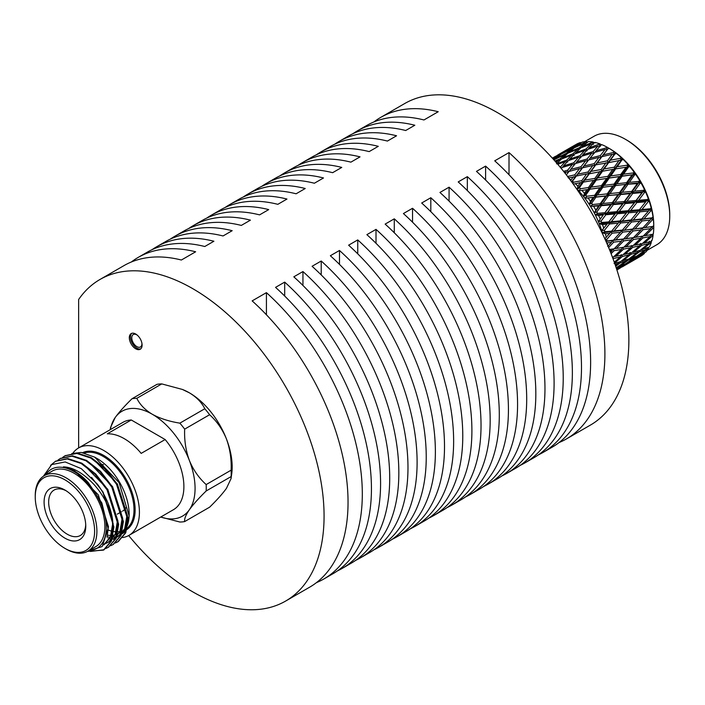 <?xml version="1.0" encoding="UTF-8"?>
<svg xmlns="http://www.w3.org/2000/svg" width="705" height="705" viewBox="0 0 705 705"><rect width="100%" height="100%" fill="white"/><g stroke="black" fill="none" stroke-linecap="round" stroke-linejoin="round"><path stroke-width="1.06" d="M160.758 517.029A60.542 34.95 -120 0 0 189.337 509.794A60.542 34.95 -120 0 0 189.337 460.365A60.542 34.95 -120 0 0 152.262 414.24A60.542 34.95 -120 0 0 115.188 417.554A60.542 34.95 -120 0 0 110.306 429.645M110.553 427.459L115.188 417.554C119.083 412.152 124.697 405.877 132.02 398.739A67.759 39.119 60 0 1 136.832 398.307C139.819 404.52 144.966 409.825 152.262 414.24C159.876 418.444 169.077 421.414 179.854 423.15A67.759 39.119 60 0 1 184.657 429.133C184.208 440.079 185.768 450.486 189.337 460.365C193.232 469.865 198.845 477.937 206.168 484.573A67.759 39.119 60 0 1 206.168 490.98C198.942 498.021 193.329 504.286 189.337 509.794C185.776 514.994 184.216 518.924 184.657 521.585A67.759 39.119 60 0 1 179.854 522.017L160.714 517.047M184.657 521.585L209.605 507.186C216.832 500.145 222.445 493.879 226.437 488.371L231.046 478.625L231.117 476.58A67.759 39.119 -120 0 0 231.117 470.173C231.566 459.219 230.006 448.812 226.437 438.942C222.542 429.433 216.928 421.361 209.605 414.725A67.759 39.119 -120 0 0 204.794 408.75L179.854 423.15M204.794 408.75C201.789 402.529 196.642 397.215 189.363 392.817L182.304 389.416L161.771 383.908A67.759 39.119 -120 0 0 156.968 384.34L132.02 398.739M136.832 398.307L161.771 383.908M206.168 490.98L231.117 476.58M231.117 470.173L206.168 484.573M184.657 429.133L209.605 414.725M182.304 389.416L182.956 389.68A60.542 34.95 60 0 1 189.363 392.817A60.542 34.95 60 0 1 226.437 438.942A60.542 34.95 60 0 1 231.689 474.086L231.046 478.625M135.713 348.79A9.042 5.217 -120 0 0 140.233 349.239A9.042 5.217 -120 0 0 140.233 338.805A9.042 5.217 -120 0 0 131.192 333.58A9.042 5.217 -120 0 0 129.799 340.823A9.042 5.217 -120 0 0 135.713 348.79M78.634 447.931L78.634 299.51A185.662 107.195 60 0 1 99.96 279.488A185.662 107.195 60 0 1 285.622 386.684A185.662 107.195 60 0 1 285.622 601.065A185.662 107.195 60 0 1 128.671 535.544M131.8 333.315A9.042 5.217 -120 0 0 131.112 340.691A9.042 5.217 -120 0 0 136.849 348.138A9.042 5.217 -120 0 0 140.762 348.852M355.717 560.334A185.662 107.195 60 0 0 360.387 557.893A185.662 107.195 60 0 0 302.947 271.557L293.818 276.827A185.662 107.195 60 0 1 351.257 563.163L342.128 568.441A185.662 107.195 60 0 1 337.448 570.883M321.216 274.932L321.216 261.009L312.086 266.287A185.662 107.195 60 0 1 369.526 552.623L360.387 557.893M321.216 261.009A185.662 107.195 60 0 1 378.656 547.344A185.662 107.195 60 0 1 373.976 549.785M392.244 539.246A185.662 107.195 60 0 0 396.924 536.805A185.662 107.195 60 0 0 339.484 250.469L330.345 255.739A185.662 107.195 60 0 1 387.785 542.074L378.656 547.344M410.504 528.697A185.662 107.195 60 0 0 415.183 526.256A185.662 107.195 60 0 0 357.743 239.92L348.614 245.19A185.662 107.195 60 0 1 406.054 531.526L396.924 536.805M376.012 243.295L376.012 229.372L366.882 234.65A185.662 107.195 60 0 1 424.322 520.986L415.183 526.256M376.012 229.372A185.662 107.195 60 0 1 433.452 515.707A185.662 107.195 60 0 1 428.772 518.149M394.28 232.747L394.28 218.832L385.142 224.102A185.662 107.195 60 0 1 442.581 510.438L433.452 515.707M394.28 218.832A185.662 107.195 60 0 1 451.72 505.168A185.662 107.195 60 0 1 447.04 507.609M465.3 497.06A185.662 107.195 60 0 0 469.979 494.619A185.662 107.195 60 0 0 412.54 208.283L403.41 213.553A185.662 107.195 60 0 1 460.85 499.889L451.72 505.168M483.568 486.512A185.662 107.195 60 0 0 488.248 484.071A185.662 107.195 60 0 0 430.808 197.735L421.678 203.014A185.662 107.195 60 0 1 479.118 489.349L469.979 494.619M501.837 475.972A185.662 107.195 60 0 0 506.516 473.531A185.662 107.195 60 0 0 449.076 187.195L439.938 192.465A185.662 107.195 60 0 1 497.377 478.801L488.248 484.071M467.336 190.561L467.336 176.647L458.206 181.916A185.662 107.195 60 0 1 515.646 468.252L506.516 473.531M467.336 176.647A185.662 107.195 60 0 1 524.776 462.982A185.662 107.195 60 0 1 520.096 465.423M485.604 180.022L485.604 166.107L476.474 171.377A185.662 107.195 60 0 1 533.914 457.712L524.776 462.982M485.604 166.107A185.662 107.195 60 0 1 543.044 452.434A185.662 107.195 60 0 1 538.364 454.884M559.039 442.573A185.662 107.195 60 0 0 566.45 438.924A185.662 107.195 60 0 0 509.01 152.588L494.734 160.828A185.662 107.195 60 0 1 552.174 447.164L543.044 452.434M285.622 601.065L309.592 587.221A185.662 107.195 60 0 0 252.152 300.885L266.419 292.645A185.662 107.195 60 0 1 323.859 578.981A185.662 107.195 60 0 1 316.448 582.63M342.128 568.441A185.662 107.195 60 0 0 284.688 282.106L275.549 287.376A185.662 107.195 60 0 1 332.989 573.711L323.859 578.981M373.923 121.947A185.662 107.195 60 0 1 380.788 117.356L404.758 103.512A185.662 107.195 60 0 1 590.42 210.707A185.662 107.195 60 0 1 590.42 425.089L566.45 438.924M380.788 117.356A185.662 107.195 60 0 1 438.228 111.725L423.961 119.965A185.662 107.195 60 0 0 366.521 125.596L357.382 130.866A185.662 107.195 60 0 1 414.822 125.243L405.692 130.513A185.662 107.195 60 0 0 348.252 136.135L339.123 141.405A185.662 107.195 60 0 1 396.562 135.783L387.424 141.062A185.662 107.195 60 0 0 329.984 146.684L320.854 151.954A185.662 107.195 60 0 1 378.294 146.332L369.164 151.601A185.662 107.195 60 0 0 311.725 157.224L302.586 162.502A185.662 107.195 60 0 1 360.026 156.871L350.896 162.15A185.662 107.195 60 0 0 293.456 167.772L284.326 173.042A185.662 107.195 60 0 1 341.766 167.42L332.628 172.69A185.662 107.195 60 0 0 275.188 178.321L266.058 183.591A185.662 107.195 60 0 1 323.498 177.968L314.368 183.238A185.662 107.195 60 0 0 256.928 188.861L247.79 194.139A185.662 107.195 60 0 1 305.23 188.508L296.1 193.787A185.662 107.195 60 0 0 238.66 199.409L229.53 204.679A185.662 107.195 60 0 1 286.97 199.057L277.832 204.327A185.662 107.195 60 0 0 220.392 209.958L211.262 215.228A185.662 107.195 60 0 1 268.702 209.605L259.572 214.875A185.662 107.195 60 0 0 202.132 220.498L192.994 225.776A185.662 107.195 60 0 1 250.434 220.145L241.304 225.424A185.662 107.195 60 0 0 183.864 231.046L174.734 236.316A185.662 107.195 60 0 1 232.174 230.694L223.036 235.963A185.662 107.195 60 0 0 165.596 241.595L156.466 246.865A185.662 107.195 60 0 1 213.906 241.242L204.776 246.512A185.662 107.195 60 0 0 147.336 252.134L138.198 257.404A185.662 107.195 60 0 1 195.646 251.782L181.37 260.022A185.662 107.195 60 0 0 123.93 265.644L99.96 279.488M352.932 133.694A185.662 107.195 60 0 1 357.382 130.866M334.663 144.243A185.662 107.195 60 0 1 339.123 141.405M316.404 154.783A185.662 107.195 60 0 1 320.854 151.954M298.136 165.331A185.662 107.195 60 0 1 302.586 162.502M279.867 175.88A185.662 107.195 60 0 1 284.326 173.042M261.608 186.42A185.662 107.195 60 0 1 266.058 183.591M243.34 196.968A185.662 107.195 60 0 1 247.79 194.139M225.071 207.517A185.662 107.195 60 0 1 229.53 204.679M206.812 218.056A185.662 107.195 60 0 1 211.262 215.228M188.543 228.605A185.662 107.195 60 0 1 192.994 225.776M170.275 239.145A185.662 107.195 60 0 1 174.734 236.316M152.016 249.693A185.662 107.195 60 0 1 156.466 246.865M131.341 262.004A185.662 107.195 60 0 1 138.198 257.404M137.237 335.131A7.182 4.151 -120 0 0 133.263 334.531A7.182 4.151 -120 0 0 132.161 340.286A7.182 4.151 -120 0 0 136.849 346.622A7.182 4.151 -120 0 0 140.445 346.975A7.182 4.151 -120 0 0 141.916 343.229M284.688 282.106L284.688 296.021M266.419 314.774L266.419 292.645M509.01 152.588L509.01 174.717M449.076 187.195L449.076 201.11M430.808 197.735L430.808 211.659M412.54 208.283L412.54 222.198M357.743 239.92L357.743 253.835M339.484 250.469L339.484 264.384M302.947 271.557L302.947 285.472M72.915 453.165A50.452 29.125 60 0 1 78.519 447.992L122.987 422.321A50.452 29.125 60 0 1 131.262 419.977L165.155 439.541A50.452 29.125 60 0 1 173.439 509.706L128.971 535.377A50.452 29.125 60 0 1 122.608 537.536M122.573 511.107A26.235 15.149 -120 0 0 125.966 507.679M103.468 464.657A26.235 15.149 -120 0 0 100.551 464.454M66.076 549.028L64.931 548.367A41.974 24.234 -120 0 0 94.611 531.226A41.974 24.234 -120 0 0 64.931 479.823A41.974 24.234 -120 0 0 35.25 496.954A41.974 24.234 -120 0 0 64.931 548.367L66.076 549.028A43.587 25.168 60 0 0 87.869 551.187A43.587 25.168 60 0 0 87.869 500.85A43.587 25.168 60 0 0 44.274 475.681A43.587 25.168 60 0 0 35.25 495.641L35.25 496.954M165.155 439.541L141.176 453.385A50.452 29.125 -120 0 0 107.292 433.822L131.262 419.977M66.103 490.75A26.235 15.149 -120 0 0 54.1 490.054A26.235 15.149 -120 0 0 50.073 511.081A26.235 15.149 -120 0 0 67.213 534.196A26.235 15.149 -120 0 0 80.335 535.492A26.235 15.149 -120 0 0 85.728 524.749M64.931 538.153A29.46 17.008 60 0 1 44.098 502.066A29.46 17.008 60 0 1 64.931 490.037A29.46 17.008 60 0 1 85.763 526.124A29.46 17.008 60 0 1 64.931 538.153M87.667 551.292L102.225 546.516L108.076 528.38L101.881 503L88.328 482.652C80.185 473.672 71.884 468.411 63.415 466.86C73.179 467.221 83.525 473.266 94.444 484.996C98.418 489.508 101.89 494.461 104.878 499.854C108.702 506.983 111.249 513.425 112.509 519.18L113.302 527.358L110.888 541.378L103.45 550.111L87.922 551.328M50.584 465.353L55.378 461.352L67.248 458.929L81.198 463.511L95.149 474.35L107.019 489.79L118.061 524.608L115.646 538.629L108.218 547.362L105.706 548.525M57.863 460.162L60.136 458.602L72.007 456.188L85.957 460.762L99.907 471.61L111.778 487.049L122.82 521.867L120.405 535.888L112.967 544.612L110.465 545.785M62.622 457.413L64.895 455.862L76.766 453.438L90.716 458.012L104.657 468.86L116.528 484.3L127.579 519.118L125.155 533.139L117.717 541.872L115.223 543.035M63.415 466.86L74.659 470.852L98.295 494.831L108.429 526.6L107.063 537.201M91.544 477.355L103.053 492.081L113.188 523.859L111.002 536.655L104.243 544.612M84.882 465.758L107.803 489.34L117.947 521.11L115.761 533.905L108.993 541.863M89.632 463.009L112.562 486.591L122.705 518.36L120.52 531.156L113.752 539.113M94.391 460.268L117.321 483.841L127.455 515.619L125.278 528.415L117.911 536.716L124.679 528.759L126.865 515.963L116.722 484.185L105.75 469.988M71.831 453.544L81.251 452.434L94.734 457.157L119.066 482.581L129.147 515.875L124.847 532.037L114.474 538.673M114.351 538.69L112.65 538.876M112.333 538.893L109.892 538.858M109.513 538.823L108.085 538.638M111.813 516.509L112.597 524.203L110.412 536.999L103.644 544.956M96.233 475.487L107.213 489.684L117.347 521.453L115.171 534.249L108.403 542.207L106.217 543.229M105.891 543.352L104.305 543.802M100.991 472.738L111.972 486.935L122.106 518.704L119.921 531.5L113.161 539.457M90.434 551.46L104.049 549.768L111.487 541.035L113.902 527.014L102.859 492.196L97.422 484.194L81.269 468.631L65.16 461.951L51.703 464.577L43.393 476.236M55.677 461.185L67.847 458.585L81.789 463.167L95.739 474.007L107.609 489.446L118.66 524.264L116.237 538.294L108.499 547.186M60.436 458.435L72.606 455.844L86.548 460.418L100.498 471.266L112.368 486.706L123.41 521.524L120.996 535.544L113.258 544.445M65.195 455.694L77.365 453.095L91.306 457.668L105.256 468.517L117.127 483.956L128.169 518.774L125.754 532.795L118.317 541.528L115.488 542.806M78.519 447.992A50.452 29.125 60 0 1 103.741 450.486A50.452 29.125 60 0 1 136.7 494.945A50.452 29.125 60 0 1 128.971 535.377M107.609 535.192A43.587 25.168 -120 0 0 111.02 535.43M112.694 535.315A43.587 25.168 -120 0 0 114.862 534.928M115.356 534.795A43.587 25.168 -120 0 0 118.687 533.385L119.136 533.13M94.734 457.157L96.893 458.4A45.605 26.332 60 0 1 129.147 514.253L129.147 515.875M129.138 515.064A45.605 26.332 60 0 1 122.229 533.306M121.128 534.205A45.605 26.332 60 0 1 117.286 536.258M116.871 536.408A45.605 26.332 60 0 1 114.043 537.078M113.637 537.131A45.605 26.332 60 0 1 110.729 537.263M110.297 537.245A45.605 26.332 60 0 1 107.169 536.866M87.869 551.187L95.862 546.569A43.587 25.168 -120 0 0 95.862 496.241A43.587 25.168 -120 0 0 52.267 471.072L44.274 475.681M89.147 550.446A45.605 26.332 -120 0 0 103.573 510.834A45.605 26.332 -120 0 0 63.194 467.486A45.605 26.332 -120 0 0 45.561 474.941M97.422 484.194A50.452 29.125 60 0 1 112.509 519.18M609.984 250.865L611.164 250.257M552.412 158.211L565.71 150.632L552.517 158.325M553.39 157.515L552.341 158.131L553.513 157.532M567.463 149.821L557.708 155.056M555.566 156.281L553.434 157.515M553.892 159.859L564.952 154.492L566.186 154.695M566.979 153.99L566.406 153.258L556.157 158.431M556.474 157.797L561.656 153.875L571.508 149.116L572.513 149.284M554.095 159.691L553.363 159.268M552.641 158.466L558.845 155.285L553.619 159.145M558.845 155.285L559.594 155.4M573.465 148.508L572.989 147.962L562.969 153.232M563.172 152.782L568.494 149.143L578.964 144.217M565.71 150.632L566.168 150.703M580.074 143.388L579.73 143.036L569.94 148.376M570.045 148.129L576.628 144.12A64.578 37.286 -120 0 1 580.356 142.595L579.73 143.036M572.883 146.349L567.269 149.636M575.024 145.045L572.804 146.332M560.607 159.841L559.946 158.916L554.914 161.022M564.952 154.492L559.946 158.916M574.143 155.567L572.971 153.752L562.854 157.726L567.833 153.241L577.889 149.046L579.316 149.293M562.854 157.726L562.308 158.713M579.977 148.658L579.316 147.733L569.279 151.989L574.363 147.786L584.322 143.309L585.555 143.512M569.279 151.989L568.856 152.809M571.508 149.116L566.406 153.258M575.844 146.614L582.189 142.119A64.578 37.286 -120 0 1 586.375 141.573L575.527 147.248M578.215 144.102L572.989 147.962M580.894 142.789L580.356 142.595M557.743 164.291L565.331 161.612L567.807 162L566.723 160.132L556.527 163.833L561.427 159.066L571.57 155.144L573.174 155.417M555.355 161.524L558.519 160.229L559.946 160.476M558.519 160.229L556.166 162.45M577.889 149.046L572.971 153.752M561.259 168.495L562.123 167.49L572.407 164.397L574.681 164.714L573.782 162.767L563.498 165.922L568.283 160.599L578.541 157.233L580.911 157.594L579.915 155.682L569.666 159.101L574.504 154.06L584.701 150.429L587.177 150.817L586.093 148.949L575.897 152.65L580.805 147.874L590.94 143.961L592.544 144.234M575.897 152.65L575.218 153.796M582.224 146.543L588.393 141.555A64.578 37.286 -120 0 1 592.923 142.005L582.224 146.543L581.678 147.53M584.322 143.309L579.316 147.733M586.348 142.807L585.776 142.075M587.362 141.987L586.375 141.573M563.498 165.922L562.511 167.376M561.541 168.786L560.537 166.865L560.052 167.023M565.331 161.612L560.537 166.865M569.666 159.101L568.838 160.414M571.57 155.144L566.723 160.132M590.94 143.961L586.093 148.949M589.045 147.918L593.874 142.877L595.073 142.436A64.578 37.286 -120 0 1 599.849 143.864L589.045 147.918L588.208 149.231M593.513 144.384L592.35 142.569M594.958 142.974L592.923 142.005M566.353 174.866L569.005 171.465L566.318 174.822M569.005 171.465L579.572 168.539L574.822 174.822L567.604 176.488M564.414 172.399L566.309 171.897L565.163 173.342M566.309 171.897L568.477 172.161L567.675 170.187L563.559 171.324M579.572 168.539L581.643 168.733L580.946 166.759L570.645 169.394L569.305 171.112M570.645 169.394L575.377 163.542L585.679 160.714L580.946 166.759M572.407 164.397L567.675 170.187M585.679 160.714L587.847 160.978L587.045 159.004L576.752 161.894L575.588 163.489M576.752 161.894L581.502 156.307L591.777 153.214L587.045 159.004M578.541 157.233L573.782 162.767M591.777 153.214L594.051 153.531L593.152 151.584L582.868 154.739L587.653 149.416L597.91 146.05L600.281 146.411L599.285 144.499M582.868 154.739L581.881 156.193M584.701 150.429L579.915 155.682M601.691 144.851L599.849 143.864M568.168 177.854L575.412 176.796L571.614 181.837M586.648 173.915L588.516 173.959L588.04 172.002L577.783 174.17L575.412 176.796L576.408 176.03L586.648 173.915L581.819 180.656L573.632 182.198L572.848 183.547M571.773 182.057L576.408 176.03M573.456 176.673L570.997 180.004A64.578 37.286 -120 0 0 569.243 178.647M583.916 166.036L588.649 159.938L581.643 168.733L582.541 167.825L592.826 165.481L594.782 165.613L594.2 163.639L583.916 166.036L575.412 176.796L574.822 174.822M577.783 174.17L582.541 167.825M588.649 159.938L598.942 157.356L601.012 157.55L600.316 155.576L590.014 158.211L588.675 159.929M590.014 158.211L594.747 152.359L605.057 149.53L600.316 155.576M596.122 150.711L600.871 145.124L602.079 144.745A64.578 37.286 -120 0 1 606.97 147.133L606.415 147.821L596.122 150.711L594.958 152.298M597.91 146.05L593.152 151.584M573.306 184.172L580.418 182.621L577.906 186.173L577.324 189.284L579.404 187.697L583.343 182.11L593.469 180.41L588.49 187.53L580.418 188.773L578.884 190.923L587.045 189.61L584.436 193.355L583.59 196.404L585.829 195.073L589.918 189.204L599.849 187.847L594.659 195.294L586.763 196.281L585.018 198.255L593.152 197.462L590.429 201.348L589.292 204.3L591.68 203.234L595.963 197.136L605.648 196.06L600.193 203.754L592.508 204.538L590.57 206.301L598.598 205.983L594.306 212.769L596.809 211.976L601.33 205.719L610.715 204.838L604.943 212.69L597.514 213.351L595.399 214.884L598.527 215.377L603.251 214.963L598.501 221.608L601.083 221.079L605.886 214.734L614.927 213.959L608.794 221.89L601.656 222.489L599.382 223.767L602.458 224.56L606.996 224.172L601.779 230.588L604.414 230.332L609.517 223.961L618.179 223.212L611.649 231.125L604.837 231.742L602.423 232.756L605.41 233.804L609.737 233.399L605.013 238.634M580.418 182.621L582.18 182.577L577.324 189.284M593.469 180.41L595.135 180.26L594.888 178.383L584.753 180.127L582.18 182.577L583.343 182.11M603.286 154.853L608.018 148.746L601.012 157.55L601.911 156.642L612.196 154.298L614.152 154.43L613.57 152.456L603.286 154.853L594.782 165.613L595.778 164.847L607.886 162.776L607.41 160.819L597.153 162.987L588.516 173.959L601.55 171.394L601.189 169.473L590.993 171.412L582.18 182.577L581.819 180.656M584.753 180.127L589.6 173.342M590.993 171.412L595.778 164.847M592.826 165.481L588.04 172.002M597.153 162.987L601.911 156.642M598.942 157.356L594.2 163.639M605.057 149.53L607.216 149.786L606.415 147.821M653.764 225.618A62.657 36.175 -120 0 0 653.764 225.283L653.755 225.538A64.578 37.286 -120 0 0 653.368 219.669L653.015 216.884A64.578 37.286 -120 0 0 651.869 210.716L651.173 207.825A64.578 37.286 -120 0 0 649.296 201.507L648.265 198.59A64.578 37.286 -120 0 0 645.701 192.271L644.37 189.389A64.578 37.286 -120 0 0 641.18 183.247L641.33 182.604L639.585 180.471A64.578 37.286 -120 0 0 635.848 174.637L634.024 172.046A64.578 37.286 -120 0 0 629.838 166.671L627.82 164.318A64.578 37.286 -120 0 0 623.29 159.533L621.131 157.479A64.578 37.286 -120 0 0 616.364 153.408L614.125 151.707A64.578 37.286 -120 0 0 609.235 148.438L610.204 148.984L608.591 148.05L608.045 148.746M608.626 148.076L606.97 147.133M599.849 187.847L601.339 187.495L601.33 185.723L591.372 187.116L588.613 189.363L587.353 189.566M615.659 152.774L607.886 162.776L620.92 160.211L620.559 158.281L610.363 160.229L601.55 171.394L614.504 169.077L614.266 167.2L604.123 168.944L601.55 171.394L595.135 180.26L607.983 178.18L607.86 176.347L597.805 177.907L595.135 180.26L583.59 196.404M622.55 158.66L614.504 169.077L627.353 166.997L627.23 165.164L617.175 166.724L614.504 169.077L607.983 178.18L620.708 176.312L620.7 174.54L610.741 175.924L607.983 178.18L601.339 187.495L613.914 185.803L614.037 184.111L604.185 185.344L601.339 187.495L589.918 189.204M591.372 187.116L596.377 179.942M586.763 189.654L588.613 189.363L588.49 187.53M597.805 177.907L602.722 170.927M599.796 171.438L594.888 178.383M604.123 168.944L608.97 162.159M606.027 162.732L601.189 169.473M615.571 152.571L614.152 154.43L616.364 153.408M610.363 160.229L615.157 153.664M612.196 154.298L607.41 160.819M614.125 151.707L613.57 152.456M593.152 197.462L594.544 196.995L589.292 204.3M605.648 196.06L606.97 195.47L607.199 193.857L597.479 194.959L594.544 196.995L595.963 197.136M629.098 165.578L627.353 166.997L620.708 176.312L633.293 174.62L633.407 172.928L623.564 174.161L620.708 176.312L613.914 185.803L626.34 184.287L626.578 182.674L616.849 183.776L613.914 185.803L601.339 187.495L594.544 196.995L594.659 195.294M597.479 194.959L602.704 187.486M604.185 185.344L609.287 178.021M606.723 178.383L601.33 185.723M610.741 175.924L615.747 168.759M612.839 169.226L607.86 176.347M622.365 158.228L620.92 160.211L623.29 159.533M617.175 166.724L622.092 159.735M619.166 160.255L614.266 167.2M621.131 157.479L620.559 158.281M598.598 205.983L599.84 205.27L594.306 212.769M610.715 204.838L611.887 203.992L612.354 202.582L602.925 203.481L599.84 205.27L601.33 205.719M635.143 173.342L633.293 174.62L626.34 184.287L637.338 183.617L638.58 182.895L638.933 181.388L629.353 182.375L626.34 184.287L613.914 185.803L606.97 195.47L617.968 194.8L619.21 194.078L619.563 192.571L609.984 193.558L606.97 195.47L599.84 205.27L600.193 203.754M602.925 203.481L608.424 195.77M609.984 193.558L615.333 185.953M612.522 186.279L607.199 193.857M616.849 183.776L622.074 176.303M619.219 176.664L614.037 184.111M628.842 164.917L627.353 166.997L629.838 166.671M623.564 174.161L628.657 166.829M626.093 167.2L620.7 174.54M627.82 164.318L627.23 165.164M603.251 214.963L598.501 221.608M614.927 213.959L616.672 211.676L607.587 212.461L604.361 213.985L605.886 214.734M640.537 181.767L638.58 182.895L626.34 184.287L619.21 194.078L620.7 194.536L630.085 193.655L631.257 192.809L631.724 191.399L622.303 192.298L619.21 194.078L611.887 203.992L613.403 204.591L622.621 203.771L623.731 202.802L624.313 201.507L615.051 202.335L611.887 203.992L604.943 212.69M607.587 212.461L613.403 204.591M615.051 202.335L620.7 194.536M617.968 194.8L612.354 202.582M622.303 192.298L627.794 184.587M625.018 184.877L619.563 192.571M634.844 172.452L633.293 174.62L635.848 174.637M629.353 182.375L634.703 174.769M631.891 175.096L626.578 182.674M634.024 172.046L633.407 172.928M618.179 223.212L620.039 220.929L611.323 221.678L607.992 222.939L607.19 223.926M640.211 180.665L631.257 192.809L632.773 193.408L641.999 192.588L643.101 191.619L643.683 190.324L634.421 191.152L631.257 192.809L623.731 202.802L625.256 203.551L634.297 202.776L635.346 201.674L636.042 200.493L626.957 201.278L623.731 202.802L615.976 212.857L617.51 213.747L626.366 212.989L627.371 211.756L628.164 210.707L619.263 211.456L615.976 212.857L606.82 224.401M653.209 217.81L640.66 219.546L642.114 220.929L650.151 220.048L651.023 218.286L652.187 217.81L630.032 220.718L631.513 221.996L639.761 221.176L641.744 218.911L619.14 221.837L620.647 222.991L629.107 222.216L631.019 219.942L607.992 222.939L609.517 223.961M611.323 221.678L617.51 213.747M599.382 223.767L607.992 222.939L608.794 221.89M619.263 211.456L625.256 203.551M622.621 203.771L616.672 211.676M626.957 201.278L632.773 193.408M630.085 193.655L624.313 201.507M641.33 182.604L638.58 182.895L641.18 183.247M634.421 191.152L640.07 183.353M637.338 183.617L631.724 191.399M639.585 180.471L638.933 181.388M609.737 233.399L610.662 231.901L612.143 233.179L620.391 232.359L613.447 240.176L605.903 241.18M605.154 239.497L606.714 239.497L612.143 233.179M620.391 232.359L622.365 230.094L614.073 230.905L610.662 231.901L611.649 231.125M614.073 230.905L620.647 222.991M645.137 190.65L643.101 191.619L635.346 201.674L636.879 202.555L645.736 201.806L647.534 199.524L638.633 200.273L635.346 201.674L627.371 211.756L628.895 212.778L637.549 212.029L639.409 209.746L630.693 210.495L627.371 211.756L626.19 213.218M622.515 220.709L628.895 212.778M626.56 212.743L620.039 220.929M630.693 210.495L636.879 202.555M634.297 202.776L628.164 210.707M644.828 189.345L643.101 191.619L645.701 192.271M638.633 200.273L644.626 192.368M641.999 192.588L636.042 200.493M644.37 189.389L643.683 190.324M607.595 245.076A64.578 37.286 -120 0 0 607.296 242.873L611.411 242.414L607.745 246.406M611.411 242.414L612.284 240.652L613.694 242.15L621.51 241.18L614.134 248.803L609.42 249.464M608.644 247.578L613.694 242.15M621.51 241.18L622.383 239.295L623.617 238.96L613.447 240.176M630.781 231.231L631.654 229.469L632.817 228.993L621.29 230.729L622.744 232.112L630.781 231.231L623.617 238.96M615.738 239.911L622.744 232.112M624.736 229.856L631.513 221.996M629.107 222.216L622.365 230.094M648.485 211.033L650.389 208.759L641.885 209.526L638.51 210.654L640.017 211.808L648.485 211.033L641.744 218.911M633.442 219.722L640.017 211.808M637.549 212.029L631.019 219.942M648.847 199.771L646.741 200.572L645.56 202.035M648.565 198.281L646.741 200.572L649.296 201.507M641.885 209.526L648.265 201.595M645.93 201.559L639.409 209.746M648.265 198.59L647.534 199.524M610.142 251.253L611.975 250.989L610.592 252.372M611.975 250.989L612.83 248.98L614.134 250.663L621.51 249.455L613.694 256.814L612.398 257.061M611.094 253.659L614.134 250.663M640.889 229.997L641.753 228.112L642.986 227.777L631.654 229.469L633.064 230.967L640.889 229.997L633.504 237.62L622.383 239.295L623.74 240.881L631.345 239.806L623.74 247.305L614.152 248.786M616.302 248.486L623.74 240.881M625.855 238.678L633.064 230.967M635.108 228.728L642.114 220.929M639.761 221.176L632.817 228.993M651.561 208.9L649.402 209.535L650.891 210.813L651.869 210.716M644.106 218.673L650.891 210.813M651.173 207.825L650.389 208.759M612.284 256.682L613.447 258.497L620.391 256.981L614.275 262.207M621.51 249.455L622.383 247.332L623.617 249.085L630.781 247.728L622.744 254.928L613.993 256.541M615.738 256.409L623.617 249.085M631.345 239.806L632.2 237.796L633.504 239.48L640.889 238.272L633.064 245.631L623.899 247.155M625.855 246.953L633.504 239.48M653.764 226.296L641.753 228.112L643.11 229.698L650.715 228.623L643.11 236.122L633.522 237.603M635.672 237.303L643.11 229.698M653.341 217.986L651.023 218.286L652.433 219.784L653.368 219.669M645.225 227.495L652.433 219.784M650.151 220.048L642.986 227.777M653.015 216.884L652.187 217.81M620.391 256.981L621.29 254.637L622.365 256.514L629.107 254.805L620.647 261.634L614.073 263.494L622.365 256.514M630.781 247.728L631.654 245.499L632.817 247.314L639.761 245.798L631.513 252.813L623.185 254.54M624.736 254.47L632.817 247.314M640.889 238.272L641.753 236.149L642.986 237.902L650.151 236.545L642.114 243.745L633.363 245.358M635.108 245.225L642.986 237.902M650.715 228.623L651.57 226.613L652.874 228.297L653.755 228.156A64.578 37.286 -120 0 1 653.368 233.584L652.433 234.448L643.268 235.972M645.225 235.761L652.874 228.297M653.755 225.538L652.874 226.437L641.753 228.112L602.423 232.756M619.563 261.952L620.039 262.991L626.366 260.868L616.188 267.768M615.694 266.296L620.039 262.991M615.077 264.498L618.179 263.573L615.483 265.662M618.179 263.573L618.682 262.207M630.032 252.372L631.019 254.285L637.549 252.381L628.895 258.991L621.387 261.044M622.515 261.062L631.019 254.285M629.107 254.805L629.671 253.28M639.761 245.798L640.66 243.454L641.744 245.331L648.485 243.622L640.017 250.451L632.103 252.319M633.442 252.311L641.744 245.331M650.151 236.545L651.023 234.307L652.187 236.131L653.015 235.963A64.578 37.286 -120 0 1 651.869 240.81L650.891 241.63L642.555 243.357M644.106 243.287L652.187 236.131M653.209 234.131L652.733 234.175M616.434 267.671L616.672 268.349L622.621 265.759L616.769 269.539M627.811 259.361L628.164 260.224L634.297 257.88L625.256 264.023L618.558 266.516M619.263 266.56L628.164 260.224M626.366 260.868L626.807 259.696M638.933 250.768L639.409 251.808L645.736 249.685L636.879 256.074L629.776 258.33M630.693 258.365L639.409 251.808M637.549 252.381L638.051 251.024M649.402 241.189L650.389 243.102L651.173 242.89A64.578 37.286 -120 0 1 649.296 247.041L640.757 249.861M641.885 249.878L650.389 243.102M648.485 243.622L649.049 242.097M624.172 264.498L624.313 264.983L630.085 262.145L616.875 269.865M616.831 269.724L624.313 264.983M622.621 265.759L622.903 265.054M635.804 256.488L636.042 257.166L641.999 254.575L632.773 260.48L626.463 263.221M626.957 263.265L636.042 257.166M634.297 257.88L634.659 256.92M647.181 248.178L647.534 249.041L648.265 248.777A64.578 37.286 -120 0 1 645.701 252.126L637.928 255.325M638.633 255.377L647.534 249.041M645.736 249.685L646.177 248.512M617.985 269.328L620.127 268.103M617.968 269.363L616.91 269.98L618.012 269.257M631.662 261.026L637.338 258.18L622.259 266.86M622.303 266.869L631.724 261.282M643.542 253.315L643.683 253.8L644.37 253.474A64.578 37.286 -120 0 1 641.18 255.941L634.156 259.607M634.421 259.634L643.683 253.8M641.999 254.575L642.273 253.87M637.355 258.145L639.585 256.867M645.754 191.363L585.018 198.255M649.287 200.326L590.57 206.301M651.834 209.27L595.399 214.884M633.504 237.62L606.018 241.427M613.694 248.865L609.446 249.517M625.45 139.326L626.586 139.987A61.035 35.241 60 0 1 669.75 214.743L669.75 216.056A62.657 36.175 -120 0 0 625.45 139.326A62.657 36.175 -120 0 0 594.121 136.224L584.604 141.714M647.252 250.24L656.778 244.741A62.657 36.175 -120 0 0 669.75 216.056M602.713 234.192A62.657 36.175 -120 0 0 576.223 188.314M606.97 240.872A64.578 37.286 -120 0 0 606.714 239.497M606.291 237.462A64.578 37.286 -120 0 0 605.41 233.804M604.837 231.742A64.578 37.286 -120 0 0 604.414 230.332M603.762 228.261A64.578 37.286 -120 0 0 602.458 224.56M601.656 222.489A64.578 37.286 -120 0 0 601.083 221.079M600.211 219.026A64.578 37.286 -120 0 0 598.527 215.377M597.514 213.351A64.578 37.286 -120 0 0 596.809 211.976M595.725 209.975A64.578 37.286 -120 0 0 593.698 206.468M592.508 204.538A64.578 37.286 -120 0 0 591.68 203.234M590.429 201.348A64.578 37.286 -120 0 0 588.111 198.07M586.763 196.281A64.578 37.286 -120 0 0 585.829 195.073M584.436 193.355A64.578 37.286 -120 0 0 581.889 190.376M580.418 188.773A64.578 37.286 -120 0 0 579.404 187.697M577.906 186.173A64.578 37.286 -120 0 0 575.183 183.582M573.632 182.198A64.578 37.286 -120 0 0 572.566 181.291M653.764 225.283A62.657 36.175 -120 0 0 609.464 148.552A62.657 36.175 -120 0 0 609.182 148.385M653.755 228.156L653.764 226.252M653.015 235.963L653.094 233.866M651.173 242.89L651.35 240.643M648.265 248.777L648.397 247.711M644.37 253.474L644.476 252.91M608.591 148.05L609.464 148.552M636.121 174.267L606.133 178.471M630.252 166.556L625.502 167.288M608.018 148.746L609.235 148.438M557.726 155.012L572.76 146.332M82.705 452.628A44.397 25.636 60 0 1 103.741 455.43A44.397 25.636 60 0 1 132.646 494.231A44.397 25.636 60 0 1 126.301 529.922M126.812 528.503A43.587 25.168 -120 0 0 131.104 493.077A43.587 25.168 -120 0 0 103.177 456.426A43.587 25.168 -120 0 0 84.371 452.954M108.35 530.089A43.587 25.168 -120 0 0 112.086 531.226M113.188 531.455A43.587 25.168 -120 0 0 116.069 531.782M117.585 531.79A43.587 25.168 -120 0 0 119.894 531.561M120.379 531.473A43.587 25.168 -120 0 0 121.604 531.182M124.485 530.037L124.97 529.763A43.587 25.168 -120 0 0 125.411 529.499M110.244 429.68L110.579 427.3M121.454 511.751L117.286 514.157M123.895 530.38L119.735 532.786M65.486 455.518L64.895 455.862M60.727 458.259L60.136 458.602M55.977 461.008L55.378 461.352M118.317 541.528L117.717 541.872M113.558 544.278L112.967 544.612M108.799 547.018L108.209 547.362M104.049 549.768L103.45 550.111"/></g></svg>
